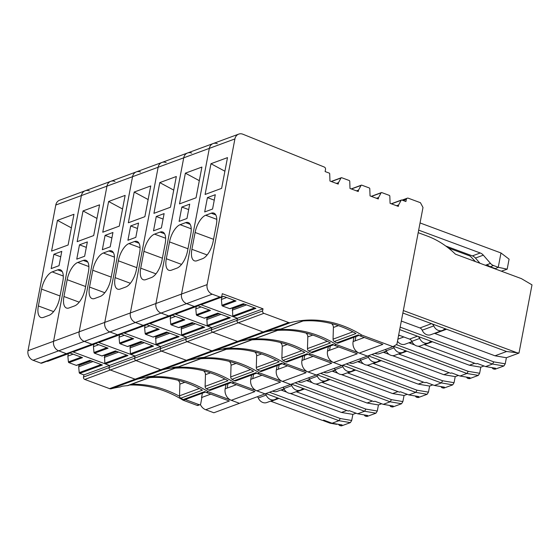 <?xml version="1.0" encoding="UTF-8"?>
<svg xmlns="http://www.w3.org/2000/svg" width="560" height="560" viewBox="0 0 560 560"><rect width="100%" height="100%" fill="white"/><g stroke="black" fill="none" stroke-linecap="round" stroke-linejoin="round"><path stroke-width="0.84" d="M356.069 413.196L352.863 414.379L351.701 420.469L350.371 422.618L341.516 425.887L340.13 425.656L342.097 424.928L332.08 423.234L323.68 420.119L322.7 420.483L271.054 401.324A3.843 3.22 69.7 0 0 270.508 401.17M351.701 420.469L340.291 418.537L338.968 420.686L350.371 422.618M271.054 401.324L278.929 398.419L338.968 420.686L332.08 423.234M338.674 424.347A1.925 1.61 69.7 0 0 340.13 425.656M265.867 393.575L278.929 398.419A3.843 3.22 69.7 0 0 276.913 398.391A3.843 3.22 69.7 0 0 276.171 398.804A7.693 6.447 69.7 0 1 274.701 399.623A7.693 6.447 69.7 0 1 266.168 395.087A3.843 3.22 69.7 0 0 265.307 393.778M257.432 396.683A3.843 3.22 69.7 0 1 258.293 397.992A7.693 6.447 69.7 0 0 266.826 402.528L274.701 399.623M269.444 392.252L340.291 418.537M290.143 393.414L341.453 412.447L352.863 414.379M280.868 390.026A3.843 3.22 69.7 0 1 281.414 390.173L286.727 392.147M272.594 391.09A7.693 6.447 69.7 0 0 277.186 391.384L284.025 388.864M341.453 412.447L346.787 410.48M205.59 392.021L184.716 399.721A2.31 1.932 69.7 0 1 183.162 399.539A115.367 96.684 69.7 0 0 180.796 398.167A2.31 1.932 69.7 0 1 179.522 395.815L179.872 384.118A3.843 3.22 69.7 0 0 178.78 381.066A45.955 38.507 69.7 0 0 178.08 380.275M90.048 360.43L76.664 365.365A0.77 0.644 69.7 0 1 76.258 365.365L68.922 362.642A0.77 0.644 69.7 0 1 68.404 361.914L67.865 356.111L73.157 354.158M67.865 356.111L68.32 353.738M180.796 398.167L202.447 390.173A115.367 96.684 69.7 0 0 149.065 377.657L127.414 385.651A5.145 4.312 69.7 0 0 128.387 385.434L149.562 377.622M200.354 404.46A9.226 7.735 69.7 0 0 205.709 409.731L229.327 401.016L206.381 392.504A115.367 96.684 69.7 0 0 204.813 391.552L183.162 399.539M205.709 409.731L213.871 412.762L392.987 346.668L361.879 335.125A115.367 96.684 69.7 0 0 360.311 334.173A115.367 96.684 69.7 0 0 357.945 332.794A115.367 96.684 69.7 0 0 304.556 320.278A115.367 96.684 69.7 0 0 299.285 320.866A115.367 96.684 69.7 0 0 290.423 322.644A3.843 3.22 69.7 0 1 288.673 322.539L263.879 313.341A1.925 1.61 69.7 0 1 262.605 310.947L263.018 308.805L135.072 356.013L83.902 374.899L83.489 377.048A1.925 1.61 69.7 0 0 84.763 379.435L109.557 388.633A3.843 3.22 69.7 0 0 111.307 388.738L290.423 322.644M127.414 385.651A115.367 96.684 69.7 0 0 122.136 386.239L120.169 386.96A115.367 96.684 69.7 0 0 111.307 388.738M76.258 365.365L89.838 360.353L102.382 365.001L79.744 373.352L83.902 374.899M47.026 361.214L69.958 352.975L82.502 357.63L68.922 362.642M206.381 392.504L208.348 391.776A115.367 96.684 69.7 0 0 206.78 390.824A115.367 96.684 69.7 0 0 204.414 389.445A115.367 96.684 69.7 0 0 151.032 376.936A115.367 96.684 69.7 0 0 145.754 377.524A115.367 96.684 69.7 0 0 136.899 379.295A3.843 3.22 69.7 0 1 135.142 379.19A3.843 3.22 69.7 0 0 136.899 379.295A115.367 96.684 69.7 0 1 145.754 377.524L147.728 376.796A115.367 96.684 69.7 0 1 152.999 376.208A5.145 4.312 69.7 0 0 153.979 375.991L175.154 368.179M208.348 391.776L239.456 403.319L231.294 400.288L254.919 391.573L231.966 383.061A115.367 96.684 69.7 0 0 230.405 382.109L208.754 390.096A2.31 1.932 69.7 0 0 210.301 390.278L231.182 382.578M89.383 190.883A7.693 6.447 69.7 0 0 85.183 190.764A7.693 6.447 69.7 0 0 81.382 195.58L53.585 341.264A7.693 6.447 69.7 0 0 58.688 350.826L66.402 353.689A1.925 1.61 69.7 0 0 67.403 353.696L220.927 297.045A1.925 1.61 69.7 0 0 221.879 295.841L222.292 293.692L263.018 308.805M55.79 205.023L81.382 195.58A7.693 6.447 69.7 0 1 85.183 190.764L59.591 200.207A7.693 6.447 69.7 0 0 55.79 205.023L28 350.707A7.693 6.447 69.7 0 0 33.096 360.269L40.817 363.132A1.925 1.61 69.7 0 0 41.811 363.139L67.403 353.696A1.925 1.61 69.7 0 1 66.402 353.689L91.994 344.246A1.925 1.61 69.7 0 0 92.988 344.253A1.925 1.61 69.7 0 1 91.994 344.246L117.579 334.803A1.925 1.61 69.7 0 0 118.58 334.817A1.925 1.61 69.7 0 1 117.579 334.803L143.164 325.36A1.925 1.61 69.7 0 0 144.165 325.374A1.925 1.61 69.7 0 1 143.164 325.36L168.756 315.917A1.925 1.61 69.7 0 0 169.75 315.931A1.925 1.61 69.7 0 1 168.756 315.917L194.341 306.481A1.925 1.61 69.7 0 0 195.342 306.488A1.925 1.61 69.7 0 1 194.341 306.481L219.933 297.038A1.925 1.61 69.7 0 0 220.927 297.045M82.306 363.286L90.16 360.465M91.231 360.871L78.96 365.393L82.292 363.37M78.96 365.393L78.687 366.828L93.037 361.536M78.687 366.828L79.226 372.631A0.77 0.644 69.7 0 0 79.744 373.352M262.605 310.947L109.074 367.605L109.487 365.456L72.912 351.883A0.77 0.644 69.7 0 0 73.318 351.89L95.76 343.609M107.898 353.843L104.552 355.957L104.811 363.188A0.77 0.644 69.7 0 0 105.336 363.916L109.487 365.456L109.074 367.605A1.925 1.61 69.7 0 0 110.348 369.992L135.142 379.19L160.727 369.747A3.843 3.22 69.7 0 0 162.484 369.852A115.367 96.684 69.7 0 1 171.346 368.081L173.313 367.353A115.367 96.684 69.7 0 1 178.584 366.765A5.145 4.312 69.7 0 0 179.564 366.555L200.739 358.736M47.327 361.326A0.77 0.644 69.7 0 0 47.726 361.333L70.168 353.052M57.435 220.374L73.969 214.277L68.11 245.007L51.576 251.104L57.435 220.374L71.379 227.871M53.9 254.268L61.775 251.363L59.038 265.685L51.163 268.59L53.9 254.268L60.732 256.809M63.28 276.01L52.185 271.894L57.694 269.864A15.379 6.818 -69.6 0 1 60.312 269.766A15.379 6.818 -69.6 0 1 62.832 281.281L59.626 298.109A15.379 6.818 110.4 0 1 49.021 315.336L43.505 317.373A15.379 6.818 110.4 0 1 40.887 317.471A15.379 6.818 110.4 0 1 38.367 305.956L53.613 311.612M52.185 271.894A15.379 6.818 -69.6 0 0 41.58 289.121L38.367 305.956M129.528 385.014A116.522 97.65 69.7 0 1 183.064 400.183L197.183 405.419A1.54 1.288 69.7 0 0 197.995 405.433L199.962 404.705A1.54 1.288 69.7 0 0 200.718 403.739L201.929 397.397M331.037 422.842L330.106 423.192A1.155 0.966 69.7 0 0 330.274 423.234L336.469 424.284A1.155 0.966 69.7 0 0 336.896 424.249L337.267 424.109M330.106 423.192L323.792 420.847L324.723 420.504M323.176 420.301A1.155 0.966 69.7 0 0 323.792 420.847M179.55 396.27A116.522 97.65 69.7 0 0 131.495 384.286M183.064 400.183L184.044 399.819M197.183 405.419L199.157 404.691A1.54 1.288 69.7 0 0 199.962 404.705M199.157 404.691L185.234 399.532M381.654 403.753L378.448 404.936L377.286 411.026L375.963 413.182L367.108 416.444L365.722 416.213L367.689 415.485L357.665 413.791L349.272 410.676L348.285 411.04L296.639 391.881A3.843 3.22 69.7 0 0 296.093 391.727M377.286 411.026L365.883 409.094L364.553 411.25L375.963 413.182M296.639 391.881L304.514 388.976L364.553 411.25L357.665 413.791M364.266 414.904A1.925 1.61 69.7 0 0 365.722 416.213M291.459 384.132L304.514 388.976A3.843 3.22 69.7 0 0 302.498 388.948A3.843 3.22 69.7 0 0 301.763 389.361A7.693 6.447 69.7 0 1 300.286 390.18A7.693 6.447 69.7 0 1 291.76 385.644A3.843 3.22 69.7 0 0 290.899 384.335M283.024 387.24A3.843 3.22 69.7 0 1 283.885 388.549A7.693 6.447 69.7 0 0 292.411 393.085L300.286 390.18M295.036 382.809L365.883 409.094M315.728 383.971L367.038 403.004L378.448 404.936M306.453 380.583A3.843 3.22 69.7 0 1 306.999 380.73L312.312 382.704M298.179 381.647A7.693 6.447 69.7 0 0 302.771 381.941L309.61 379.421M367.038 403.004L372.372 401.037M226.002 384.489L225.176 388.815A9.226 7.735 69.7 0 0 231.294 400.288M208.754 390.096A115.367 96.684 69.7 0 0 206.388 388.724A2.31 1.932 69.7 0 1 205.114 386.379L205.464 374.682A3.843 3.22 69.7 0 0 204.372 371.623A45.955 38.507 69.7 0 0 203.672 370.832M115.633 350.987L102.249 355.922A0.77 0.644 69.7 0 1 101.843 355.922L94.507 353.199A0.77 0.644 69.7 0 1 93.989 352.478L93.45 346.668L98.742 344.722M93.45 346.668L93.905 344.295M206.388 388.724L228.039 380.73A115.367 96.684 69.7 0 0 174.65 368.221L152.999 376.208M101.843 355.922L115.43 350.91L127.967 355.558L105.336 363.916M72.912 351.883L95.55 343.532L108.094 348.187L94.507 353.199M231.966 383.061L233.933 382.333A115.367 96.684 69.7 0 0 232.372 381.381A115.367 96.684 69.7 0 0 230.006 380.009A115.367 96.684 69.7 0 0 176.617 367.493A115.367 96.684 69.7 0 0 171.346 368.081A115.367 96.684 69.7 0 0 162.484 369.852A3.843 3.22 69.7 0 1 160.727 369.747L186.319 360.304A3.843 3.22 69.7 0 0 188.076 360.416A115.367 96.684 69.7 0 1 196.931 358.638L198.905 357.91A115.367 96.684 69.7 0 1 204.176 357.322A5.145 4.312 69.7 0 0 205.149 357.112L226.324 349.293M233.933 382.333L265.048 393.876L256.886 390.852L280.504 382.13L257.558 373.618A115.367 96.684 69.7 0 0 255.99 372.666L234.339 380.653A2.31 1.932 69.7 0 0 235.893 380.835L256.767 373.135M114.975 181.44A7.693 6.447 69.7 0 0 110.768 181.321A7.693 6.447 69.7 0 0 106.967 186.137L79.177 331.821A7.693 6.447 69.7 0 0 84.273 341.383L91.98 344.246L84.273 341.383L109.865 331.94L117.572 334.803L109.865 331.94L135.45 322.497L143.157 325.36L135.45 322.497L161.042 313.061L168.756 315.917L161.042 313.061L186.627 303.618L194.341 306.481L186.627 303.618L212.212 294.175L219.933 297.038M85.183 190.764L110.768 181.321A7.693 6.447 69.7 0 0 106.967 186.137L81.382 195.58L53.585 341.264A7.693 6.447 69.7 0 0 58.688 350.826L66.395 353.682L40.817 363.132M107.877 353.927L115.745 351.029M104.552 355.957L116.823 351.428M104.279 357.385L118.622 352.093M133.483 344.4L130.137 346.514L130.403 353.745A0.77 0.644 69.7 0 0 130.921 354.473L135.072 356.013L134.666 358.162A1.925 1.61 69.7 0 0 135.94 360.549A1.925 1.61 69.7 0 1 134.666 358.162L135.072 356.013L98.504 342.447A0.77 0.644 69.7 0 0 98.903 342.447L121.345 334.166M83.489 377.048L109.074 367.605A1.925 1.61 69.7 0 0 110.348 369.992L135.142 379.19L109.557 388.633M84.763 379.435L135.94 360.549L160.727 369.747L135.94 360.549L161.525 351.106L186.319 360.304A3.843 3.22 69.7 0 0 188.076 360.416A115.367 96.684 69.7 0 1 196.931 358.638A115.367 96.684 69.7 0 1 202.209 358.05A115.367 96.684 69.7 0 1 255.591 370.566A115.367 96.684 69.7 0 1 257.957 371.938A115.367 96.684 69.7 0 1 259.525 372.89L290.633 384.433L282.471 381.409L306.096 372.694L283.143 364.175A115.367 96.684 69.7 0 0 281.582 363.223L259.931 371.21A2.31 1.932 69.7 0 0 261.478 371.392L282.352 363.692M83.027 210.931L99.561 204.834L93.695 235.564L77.161 241.668L83.027 210.931L96.964 218.435M79.485 244.825L87.36 241.92L84.63 256.249L76.755 259.154L79.485 244.825L86.324 247.366M88.872 266.567L77.77 262.451L83.286 260.421A15.379 6.818 -69.6 0 1 85.897 260.323A15.379 6.818 -69.6 0 1 88.424 271.838L85.211 288.666A15.379 6.818 110.4 0 1 74.606 305.9L69.097 307.93A15.379 6.818 110.4 0 1 66.479 308.028A15.379 6.818 110.4 0 1 63.952 296.513L79.205 302.169M77.77 262.451A15.379 6.818 -69.6 0 0 67.165 279.685L63.952 296.513M407.246 394.31L404.04 395.493L402.878 401.583L401.548 403.739L392.693 407.008L391.307 406.77L393.274 406.042L383.25 404.348L374.857 401.233L373.877 401.597L322.231 382.438A3.843 3.22 69.7 0 0 321.685 382.291M402.878 401.583L391.468 399.651L390.145 401.807L401.548 403.739M322.231 382.438L330.099 379.533L390.145 401.807L383.25 404.348M389.851 405.468A1.925 1.61 69.7 0 0 391.307 406.77M317.044 374.689L330.099 379.533A3.843 3.22 69.7 0 0 328.09 379.505A3.843 3.22 69.7 0 0 327.348 379.918A7.693 6.447 69.7 0 1 325.878 380.744A7.693 6.447 69.7 0 1 317.345 376.208A3.843 3.22 69.7 0 0 316.484 374.899M308.609 377.804A3.843 3.22 69.7 0 1 309.47 379.113A7.693 6.447 69.7 0 0 318.003 383.649L325.878 380.744M320.621 373.366L391.468 399.651M341.32 374.528L392.63 393.561L404.04 395.493M332.045 371.14A3.843 3.22 69.7 0 1 332.591 371.294L337.904 373.261M323.771 372.204A7.693 6.447 69.7 0 0 328.363 372.498L335.202 369.978M392.63 393.561L397.957 391.594M251.594 375.046L250.761 379.379A9.226 7.735 69.7 0 0 256.886 390.852M234.339 380.653A115.367 96.684 69.7 0 0 231.973 379.281A2.31 1.932 69.7 0 1 230.699 376.936L231.049 365.239A3.843 3.22 69.7 0 0 229.957 362.18A45.955 38.507 69.7 0 0 229.257 361.389M141.225 341.544L127.834 346.486A0.77 0.644 69.7 0 1 127.435 346.479L120.099 343.756A0.77 0.644 69.7 0 1 119.581 343.035L119.042 337.232L124.334 335.279M119.042 337.232L119.497 334.852M231.973 379.281L253.624 371.287A115.367 96.684 69.7 0 0 200.242 358.778L178.584 366.765M127.435 346.479L141.015 341.467L153.559 346.122L130.921 354.473M98.504 342.447L121.135 334.089L133.679 338.744L120.099 343.756M257.558 373.618L259.525 372.89M133.469 344.484L141.337 341.586M130.137 346.514L142.408 341.985M129.864 347.942L144.207 342.65M159.068 334.957L155.729 337.071L155.988 344.309A0.77 0.644 69.7 0 0 156.513 345.03L160.664 346.57L160.251 348.719A1.925 1.61 69.7 0 0 161.525 351.106A1.925 1.61 69.7 0 1 160.251 348.719L160.664 346.57L124.089 333.004A0.77 0.644 69.7 0 0 124.495 333.004L146.93 324.73M108.612 201.495L125.146 195.391L119.287 226.121L102.753 232.225L108.612 201.495L122.556 208.992M105.077 235.389L112.945 232.484L110.215 246.806L102.34 249.711L105.077 235.389L111.909 237.923M140.56 171.997A7.693 6.447 69.7 0 0 136.36 171.878A7.693 6.447 69.7 0 0 132.552 176.694L104.762 322.385A7.693 6.447 69.7 0 0 109.865 331.94A7.693 6.447 69.7 0 1 104.762 322.385L130.354 312.942A7.693 6.447 69.7 0 0 135.45 322.497A7.693 6.447 69.7 0 1 130.354 312.942L155.939 303.499A7.693 6.447 69.7 0 0 161.042 313.061A7.693 6.447 69.7 0 1 155.939 303.499L181.531 294.056A7.693 6.447 69.7 0 0 186.627 303.618A7.693 6.447 69.7 0 1 181.531 294.056L207.116 284.613A7.693 6.447 69.7 0 0 212.212 294.175M110.768 181.321L136.36 171.878A7.693 6.447 69.7 0 0 132.552 176.694L106.967 186.137L79.177 331.821A7.693 6.447 69.7 0 0 84.273 341.383L33.096 360.269M114.457 257.131L103.362 253.008L108.871 250.978A15.379 6.818 -69.6 0 1 111.489 250.88A15.379 6.818 -69.6 0 1 114.009 262.395L110.803 279.223A15.379 6.818 110.4 0 1 100.198 296.457L94.682 298.487A15.379 6.818 110.4 0 1 92.064 298.585A15.379 6.818 110.4 0 1 89.544 287.07L104.79 292.726M103.362 253.008A15.379 6.818 -69.6 0 0 92.757 270.242L89.544 287.07M432.831 384.874L429.625 386.057L428.463 392.14L427.14 394.296L418.278 397.565L416.899 397.327L418.866 396.599L408.842 394.905L400.449 391.79L399.462 392.154L347.816 372.995A3.843 3.22 69.7 0 0 347.27 372.848M428.463 392.14L417.053 390.208L415.73 392.364L427.14 394.296M347.816 372.995L355.691 370.09L415.73 392.364L408.842 394.905M415.443 396.025A1.925 1.61 69.7 0 0 416.899 397.327M342.636 365.246L355.691 370.09A3.843 3.22 69.7 0 0 353.675 370.062A3.843 3.22 69.7 0 0 352.94 370.475A7.693 6.447 69.7 0 1 351.463 371.301A7.693 6.447 69.7 0 1 342.93 366.765A3.843 3.22 69.7 0 0 342.069 365.456M334.201 368.361A3.843 3.22 69.7 0 1 335.062 369.67A7.693 6.447 69.7 0 0 343.588 374.206L351.463 371.301M346.206 363.93L417.053 390.208M366.905 365.085L418.215 384.125L429.625 386.057M357.63 361.697A3.843 3.22 69.7 0 1 358.176 361.851L363.489 363.818M349.356 362.768A7.693 6.447 69.7 0 0 353.948 363.055L360.787 360.535M418.215 384.125L423.549 382.158M277.179 365.603L276.353 369.936A9.226 7.735 69.7 0 0 282.471 381.409M259.931 371.21A115.367 96.684 69.7 0 0 257.565 369.838A2.31 1.932 69.7 0 1 256.291 367.493L256.634 355.796A3.843 3.22 69.7 0 0 255.549 352.737A45.955 38.507 69.7 0 0 254.849 351.946M166.81 332.101L153.426 337.043A0.77 0.644 69.7 0 1 153.02 337.036L145.684 334.313A0.77 0.644 69.7 0 1 145.166 333.592L144.627 327.789L149.919 325.836M144.627 327.789L145.082 325.409M257.565 369.838L279.216 361.851A115.367 96.684 69.7 0 0 225.827 349.335L204.176 357.322M153.02 337.036L166.6 332.024L179.144 336.679L156.513 345.03M124.089 333.004L146.727 324.646L159.264 329.301L145.684 334.313M283.143 364.175L285.11 363.454A115.367 96.684 69.7 0 0 283.549 362.495A115.367 96.684 69.7 0 0 281.183 361.123A115.367 96.684 69.7 0 0 227.794 348.607A115.367 96.684 69.7 0 0 222.523 349.195A115.367 96.684 69.7 0 0 213.661 350.973A3.843 3.22 69.7 0 1 211.904 350.861A3.843 3.22 69.7 0 0 213.661 350.973A115.367 96.684 69.7 0 1 222.523 349.195L224.49 348.467A115.367 96.684 69.7 0 1 229.761 347.879A5.145 4.312 69.7 0 0 230.741 347.669L251.916 339.857M285.11 363.454L316.225 374.99L308.063 371.966L331.681 363.251L308.735 354.732A115.367 96.684 69.7 0 0 307.167 353.78L285.516 361.774A2.31 1.932 69.7 0 0 287.07 361.956L307.944 354.249M159.054 335.048L166.922 332.143M155.729 337.071L168 332.542M155.456 338.499L169.799 333.207M184.66 325.514L181.314 327.628L181.58 334.866A0.77 0.644 69.7 0 0 182.098 335.587L186.249 337.127L185.843 339.276A1.925 1.61 69.7 0 0 187.117 341.663A1.925 1.61 69.7 0 1 185.843 339.276L186.249 337.127L149.681 323.561A0.77 0.644 69.7 0 0 150.08 323.568L172.522 315.287M198.107 305.844L175.672 314.125A0.77 0.644 69.7 0 1 175.266 314.118L211.841 327.684L211.428 329.833A1.925 1.61 69.7 0 0 212.702 332.227L187.117 341.663L211.904 350.861L187.117 341.663L161.525 351.106L186.319 360.304L237.496 341.418A3.843 3.22 69.7 0 0 239.253 341.53A115.367 96.684 69.7 0 1 248.108 339.752L250.075 339.024A115.367 96.684 69.7 0 1 255.353 338.436A5.145 4.312 69.7 0 0 256.326 338.226L277.501 330.414M134.204 192.052L150.738 185.948L144.872 216.678L128.338 222.782L134.204 192.052L148.141 199.549M130.662 225.946L138.537 223.041L135.807 237.363L127.932 240.268L130.662 225.946L137.501 228.48M166.145 162.561A7.693 6.447 69.7 0 0 161.945 162.435A7.693 6.447 69.7 0 0 158.144 167.251L130.354 312.942L158.144 167.251L183.729 157.815L155.939 303.499L183.729 157.815L209.321 148.372L181.531 294.056L209.321 148.372L234.906 138.929L207.116 284.613M136.36 171.878L161.945 162.435A7.693 6.447 69.7 0 0 158.144 167.251L132.552 176.694L104.762 322.385L28 350.707M140.049 247.688L128.947 243.572L134.456 241.535A15.379 6.818 -69.6 0 1 137.074 241.437A15.379 6.818 -69.6 0 1 139.601 252.952L136.388 269.787A15.379 6.818 110.4 0 1 125.783 287.014L120.274 289.044A15.379 6.818 110.4 0 1 117.656 289.142A15.379 6.818 110.4 0 1 115.129 277.627L130.382 283.283M128.947 243.572A15.379 6.818 -69.6 0 0 118.342 260.799L115.129 277.627M458.423 375.431L455.217 376.614L454.055 382.697L452.725 384.853L443.87 388.122L442.484 387.884L444.451 387.163L434.427 385.462L426.034 382.347L425.047 382.711L373.408 363.552A3.843 3.22 69.7 0 0 372.862 363.405M454.055 382.697L442.645 380.765L441.315 382.921L452.725 384.853M373.408 363.552L381.276 360.647L441.315 382.921L434.427 385.462M441.028 386.582A1.925 1.61 69.7 0 0 442.484 387.884M368.221 355.803L381.276 360.647A3.843 3.22 69.7 0 0 379.267 360.619A3.843 3.22 69.7 0 0 378.525 361.032A7.693 6.447 69.7 0 1 377.048 361.858A7.693 6.447 69.7 0 1 368.522 357.322A3.843 3.22 69.7 0 0 367.661 356.013M359.786 358.918A3.843 3.22 69.7 0 1 360.647 360.227A7.693 6.447 69.7 0 0 369.18 364.763L377.048 361.858M371.798 354.487L442.645 380.765M392.497 355.642L443.807 374.682L455.217 376.614M383.222 352.254A3.843 3.22 69.7 0 1 383.768 352.408L389.074 354.375M374.948 353.325A7.693 6.447 69.7 0 0 379.54 353.612L386.372 351.092M443.807 374.682L449.134 372.715M302.771 356.16L301.938 360.493A9.226 7.735 69.7 0 0 308.063 371.966M285.516 361.774A115.367 96.684 69.7 0 0 283.15 360.395A2.31 1.932 69.7 0 1 281.876 358.05L282.226 346.353A3.843 3.22 69.7 0 0 281.134 343.294A45.955 38.507 69.7 0 0 280.434 342.503M192.402 322.658L179.011 327.6A0.77 0.644 69.7 0 1 178.612 327.593L171.276 324.87A0.77 0.644 69.7 0 1 170.751 324.149L170.219 318.346L175.511 316.393M170.219 318.346L170.674 315.966M283.15 360.395L304.801 352.408A115.367 96.684 69.7 0 0 251.412 339.892L229.761 347.879M178.612 327.593L192.192 322.581L204.736 327.236L182.098 335.587M149.681 323.561L172.312 315.21L184.856 319.858L171.276 324.87M308.735 354.732L310.702 354.011A115.367 96.684 69.7 0 0 309.134 353.052A115.367 96.684 69.7 0 0 306.768 351.68A115.367 96.684 69.7 0 0 253.386 339.164A115.367 96.684 69.7 0 0 248.108 339.752A115.367 96.684 69.7 0 0 239.253 341.53A3.843 3.22 69.7 0 1 237.496 341.418L263.081 331.982A3.843 3.22 69.7 0 0 264.838 332.087A115.367 96.684 69.7 0 1 273.7 330.309L275.667 329.581A115.367 96.684 69.7 0 1 280.938 329A5.145 4.312 69.7 0 0 281.918 328.783L303.093 320.971M310.702 354.011L341.81 365.547L333.648 362.523L357.266 353.808L334.32 345.296A115.367 96.684 69.7 0 0 332.752 344.337L311.101 352.331A2.31 1.932 69.7 0 0 312.655 352.513L333.529 344.806M184.639 325.605L192.507 322.7M181.314 327.628L193.585 323.099M181.041 329.063L195.384 323.764M210.245 316.071L206.899 318.185L207.165 325.423A0.77 0.644 69.7 0 0 207.683 326.144L211.841 327.684L211.428 329.833A1.925 1.61 69.7 0 0 212.702 332.227L237.496 341.418L212.702 332.227L238.294 322.784L263.081 331.982A3.843 3.22 69.7 0 0 264.838 332.087A115.367 96.684 69.7 0 1 273.7 330.309A115.367 96.684 69.7 0 1 278.971 329.721A115.367 96.684 69.7 0 1 332.36 342.237A115.367 96.684 69.7 0 1 334.726 343.616A115.367 96.684 69.7 0 1 336.287 344.568L367.402 356.111L359.24 353.08L382.858 344.365L359.905 335.853A115.367 96.684 69.7 0 0 358.344 334.894L336.693 342.888A2.31 1.932 69.7 0 0 338.247 343.07L359.121 335.363M159.789 182.609L176.323 176.505L170.464 207.235L153.93 213.339L159.789 182.609L173.726 190.106M156.254 216.503L164.122 213.598L161.392 227.92L153.517 230.825L156.254 216.503L163.086 219.037M191.737 153.118A7.693 6.447 69.7 0 0 187.53 152.992A7.693 6.447 69.7 0 0 183.729 157.815A7.693 6.447 69.7 0 1 187.53 152.992L213.122 143.556A7.693 6.447 69.7 0 0 209.321 148.372A7.693 6.447 69.7 0 1 213.122 143.556L238.707 134.113A7.693 6.447 69.7 0 0 234.906 138.929M165.634 238.245L154.539 234.129L160.048 232.092A15.379 6.818 -69.6 0 1 162.666 231.994A15.379 6.818 -69.6 0 1 165.186 243.509L161.98 260.344A15.379 6.818 110.4 0 1 151.375 277.571L145.859 279.601A15.379 6.818 110.4 0 1 143.241 279.706A15.379 6.818 110.4 0 1 140.721 268.184L155.967 273.84M154.539 234.129A15.379 6.818 -69.6 0 0 143.927 251.356L140.721 268.184M484.008 365.988L480.802 367.171L479.64 373.254L478.317 375.41L469.455 378.679L468.069 378.448L470.043 377.72L460.019 376.019L451.626 372.904L450.639 373.268L398.993 354.109A3.843 3.22 69.7 0 0 398.447 353.962M479.64 373.254L468.23 371.329L466.907 373.478L478.317 375.41M398.993 354.109L406.868 351.204L466.907 373.478L460.019 376.019M466.62 377.139A1.925 1.61 69.7 0 0 468.069 378.448M393.61 346.29L406.868 351.204A3.843 3.22 69.7 0 0 404.852 351.176A3.843 3.22 69.7 0 0 404.117 351.589A7.693 6.447 69.7 0 1 402.64 352.415A7.693 6.447 69.7 0 1 394.107 347.879A3.843 3.22 69.7 0 0 393.211 346.528M385.378 349.475A3.843 3.22 69.7 0 1 386.239 350.784A7.693 6.447 69.7 0 0 394.765 355.32L402.64 352.415M396.312 344.645L468.23 371.329M418.082 346.206L469.392 365.239L480.802 367.171M408.807 342.818A3.843 3.22 69.7 0 1 409.353 342.965L414.666 344.932M397.481 341.236A7.693 6.447 69.7 0 0 405.125 344.176L411.964 341.649M469.392 365.239L474.726 363.272M328.356 346.717L327.53 351.05A9.226 7.735 69.7 0 0 333.648 362.523M311.101 352.331A115.367 96.684 69.7 0 0 308.735 350.952A2.31 1.932 69.7 0 1 307.461 348.607L307.811 336.91A3.843 3.22 69.7 0 0 306.719 333.851A45.955 38.507 69.7 0 0 306.026 333.067M217.987 313.215L204.603 318.157A0.77 0.644 69.7 0 1 204.197 318.15L196.861 315.427A0.77 0.644 69.7 0 1 196.343 314.706L195.804 308.903L201.096 306.95M195.804 308.903L196.259 306.523M308.735 350.952L330.393 342.965A115.367 96.684 69.7 0 0 277.004 330.449L255.353 338.436M204.197 318.15L217.777 313.138L230.321 317.793L207.683 326.144M175.266 314.118L197.904 305.767L210.441 310.415L196.861 315.427M334.32 345.296L336.287 344.568M210.231 316.162L218.099 313.257M206.899 318.185L219.177 313.656M206.626 319.62L220.976 314.328M235.837 306.628L232.491 308.742L232.757 315.98A0.77 0.644 69.7 0 0 233.275 316.701L237.426 318.241L237.02 320.39A1.925 1.61 69.7 0 0 238.294 322.784A1.925 1.61 69.7 0 1 237.02 320.39L237.426 318.241L200.851 304.675A0.77 0.644 69.7 0 0 201.257 304.682L223.699 296.401M185.374 173.166L201.908 167.062L196.049 197.799L179.515 203.896L185.374 173.166L199.318 180.663M181.839 207.06L189.714 204.155L186.977 218.477L179.109 221.382L181.839 207.06L188.671 209.594M217.322 143.675A7.693 6.447 69.7 0 0 213.122 143.556M191.219 228.802L180.124 224.686L185.633 222.649A15.379 6.818 -69.6 0 1 188.251 222.551A15.379 6.818 -69.6 0 1 190.778 234.073L187.565 250.901A15.379 6.818 110.4 0 1 176.96 268.128L171.451 270.165A15.379 6.818 110.4 0 1 168.833 270.263A15.379 6.818 110.4 0 1 166.306 258.741L181.559 264.404M180.124 224.686A15.379 6.818 -69.6 0 0 169.519 241.913L166.306 258.741M434.392 333.375A3.843 3.22 69.7 0 1 434.938 333.522L494.984 355.796L506.387 357.728L518.987 353.08L532 284.865L521.416 278.635L455.42 254.156A84.602 70.903 69.7 0 0 427.462 236.117L418.194 232.673M506.387 357.728L505.232 363.818L503.902 365.967L495.047 369.236L493.661 369.005L495.628 368.277L485.604 366.576L477.211 363.468L476.224 363.825L424.578 344.666A3.843 3.22 69.7 0 0 424.032 344.519M505.232 363.818L493.822 361.886L492.492 364.035L503.902 365.967M424.578 344.666L432.453 341.761L492.492 364.035L485.604 366.576M492.205 367.696A1.925 1.61 69.7 0 0 493.661 369.005M432.453 341.761A3.843 3.22 69.7 0 0 430.437 341.74A3.843 3.22 69.7 0 0 429.702 342.146A7.693 6.447 69.7 0 1 428.225 342.972A7.693 6.447 69.7 0 1 419.699 338.436A3.843 3.22 69.7 0 0 417.445 336.196L432.453 341.761M398.664 335.055L409.57 339.101A3.843 3.22 69.7 0 1 411.824 341.341A7.693 6.447 69.7 0 0 420.357 345.877L428.225 342.972M399.7 329.616L417.445 336.196L409.57 339.101M400.169 327.145L493.822 361.886M401.331 321.055L419.93 327.957L431.543 323.666A3.843 3.22 69.7 0 1 433.797 325.913A7.693 6.447 69.7 0 0 442.33 330.449A7.693 6.447 69.7 0 0 443.8 329.623A3.843 3.22 69.7 0 1 444.542 329.21A3.843 3.22 69.7 0 1 446.551 329.238L402.864 313.026M419.93 327.957A3.843 3.22 69.7 0 1 422.184 330.197A7.693 6.447 69.7 0 0 430.717 334.733L442.33 330.449M403.333 310.555L517.083 352.758L506.597 351.512L446.551 329.238L434.938 333.522M494.984 355.796L506.597 351.512M518.987 353.08L517.083 352.758M488.068 266.266A3.843 3.22 69.7 0 0 487.242 264.607L490.49 263.403A7.686 6.44 69.7 0 0 493.5 265.531L498.253 267.295L494.942 268.814M486.178 265.566A3.843 3.22 69.7 0 0 485.863 265.118L487.242 264.607A7.686 6.44 69.7 0 0 490.252 266.735L495.005 268.492M448.343 247.961L469.399 255.773A3.843 3.22 69.7 0 1 470.799 256.711L475.412 261.569M490.49 263.403L483.322 255.157A7.686 6.44 69.7 0 0 480.249 252.987L418.677 230.146M479.969 263.263L475.454 258.062A7.686 6.44 69.7 0 0 472.374 255.892L445.76 246.022M507.178 269.178L498.253 267.295L500.983 252.973L509.089 259.154L507.178 269.178L501.326 271.187M353.941 337.274L353.115 341.607A9.226 7.735 69.7 0 0 359.24 353.08M336.693 342.888A115.367 96.684 69.7 0 0 334.327 341.509A2.31 1.932 69.7 0 1 333.053 339.164L333.403 327.467A3.843 3.22 69.7 0 0 332.311 324.408A45.955 38.507 69.7 0 0 331.611 323.624M243.579 303.772L230.188 308.714A0.77 0.644 69.7 0 1 229.789 308.707L222.453 305.991A0.77 0.644 69.7 0 1 221.928 305.263L221.396 299.46L226.681 297.507M221.396 299.46L221.844 297.08M500.983 252.973L420.049 222.943M334.327 341.509L355.978 333.522A115.367 96.684 69.7 0 0 302.589 321.006L280.938 329M229.789 308.707L243.369 303.695L255.913 308.35L233.275 316.701M200.851 304.675L223.489 296.324L236.033 300.979L222.453 305.991M402.066 200.109L407.281 198.191A1.925 1.61 69.7 0 1 408.282 198.205L420.448 202.713L422.996 207.494L396.9 344.281L392.987 346.668M407.281 198.191A1.925 1.61 69.7 0 0 406.329 199.395L405.916 201.544L401.849 200.032A0.77 0.644 69.7 0 0 401.135 200.298L398.601 204.96L398.328 206.395L390.089 203.336L389.823 196.098A0.77 0.644 69.7 0 0 389.305 195.377L381.808 192.598A0.77 0.644 69.7 0 0 381.094 192.864L378.56 197.526L378.287 198.961L370.048 195.902L369.782 188.664A0.77 0.644 69.7 0 0 369.264 187.943L361.767 185.164A0.77 0.644 69.7 0 0 361.06 185.43L358.526 190.092L358.253 191.527L350.007 188.468L349.748 181.23A0.77 0.644 69.7 0 0 349.223 180.509L341.726 177.73A0.77 0.644 69.7 0 0 341.019 177.996L338.485 182.658L338.212 184.093L329.966 181.034L329.707 173.796A0.77 0.644 69.7 0 0 329.182 173.075L325.115 171.563L325.521 169.414A1.925 1.61 69.7 0 0 324.289 167.041L242.914 134.232A7.693 6.447 69.7 0 0 238.707 134.113M376.488 198.296L378.56 197.526M359.905 335.853L361.879 335.125M396.529 205.73L398.601 204.96M356.454 190.862L358.526 190.092M336.413 183.428L338.485 182.658M235.816 306.719L243.684 303.814M232.491 308.742L244.762 304.213M232.218 310.177L246.561 304.885M263.879 313.341L238.294 322.784L263.081 331.982L288.673 322.539M210.966 163.723L227.5 157.619L221.634 188.356L205.1 194.453L210.966 163.723L224.903 171.22M207.424 197.617L215.299 194.712L212.569 209.034L204.694 211.939L207.424 197.617L214.263 200.151M216.811 219.359L205.709 215.243L211.225 213.206A15.379 6.818 -69.6 0 1 213.843 213.108A15.379 6.818 -69.6 0 1 216.363 224.63L213.15 241.458A15.379 6.818 110.4 0 1 202.545 258.685L197.036 260.722A15.379 6.818 110.4 0 1 194.418 260.82A15.379 6.818 110.4 0 1 191.898 249.305L207.144 254.961M205.709 215.243A15.379 6.818 -69.6 0 0 195.104 232.47L191.898 249.305M258.293 397.992L266.168 395.087M281.414 390.173L284.172 389.158M202.384 393.204L201.558 397.537L210.777 394.135M178.78 381.066L179.732 380.716M179.872 384.118L184.849 382.284M179.522 395.815L199.36 388.5M68.404 361.914L81.27 357.168M79.226 372.631L101.143 364.546M60.032 295.974L41.58 289.121M62.23 271.544L57.694 269.864M330.274 423.234L331.184 422.898M337.043 424.074L336.469 424.284M283.885 388.549L291.76 385.644M306.999 380.73L309.757 379.715M227.969 383.761L227.143 388.094L236.362 384.692M225.176 388.815L227.143 388.094M204.372 371.623L205.317 371.273M205.464 374.682L210.434 372.841M205.114 386.379L224.952 379.057M93.989 352.478L106.855 347.725M104.811 363.188L126.735 355.103M85.624 286.531L67.165 279.685M87.822 262.101L83.286 260.421M309.47 379.113L317.345 376.208M332.591 371.294L335.349 370.272M253.561 374.318L252.735 378.651L261.954 375.249M250.761 379.379L252.735 378.651M229.957 362.18L230.902 361.83M231.049 365.239L236.019 363.405M230.699 376.936L250.537 369.614M119.581 343.035L132.44 338.289M130.403 353.745L152.32 345.66M111.209 277.088L92.757 270.242M113.407 252.658L108.871 250.978M335.062 369.67L342.93 366.765M358.176 361.851L360.934 360.829M279.146 364.875L278.32 369.208L287.539 365.806M276.353 369.936L278.32 369.208M255.549 352.737L256.494 352.387M256.634 355.796L261.611 353.962M256.291 367.493L276.129 360.171M145.166 333.592L158.032 328.846M155.988 344.309L177.912 336.217M136.794 267.645L118.342 260.799M138.999 243.222L134.456 241.535M360.647 360.227L368.522 357.322M383.768 352.408L386.526 351.386M304.738 355.432L303.912 359.765L313.124 356.363M301.938 360.493L303.912 359.765M281.134 343.294L282.079 342.944M282.226 346.353L287.196 344.519M281.876 358.05L301.714 350.728M170.751 324.149L183.617 319.403M181.58 334.866L203.497 326.774M162.386 258.202L143.927 251.356M164.584 233.779L160.048 232.092M386.239 350.784L394.107 347.879M409.353 342.965L412.111 341.95M397.88 339.164L403.83 336.966M398.51 335.86L399.679 335.433M330.323 345.989L329.497 350.322L338.716 346.92M327.53 351.05L329.497 350.322M306.719 333.851L307.671 333.501M307.811 336.91L312.788 335.076M307.461 348.607L327.299 341.285M196.343 314.706L209.209 309.96M207.165 325.423L229.082 317.331M187.971 248.759L169.519 241.913M190.176 224.336L185.633 222.649M411.824 341.341L419.699 338.436M422.184 330.197L433.797 325.913M490.252 266.735L493.5 265.531M475.454 258.062L483.322 255.157M472.374 255.892L480.249 252.987M355.915 336.546L355.082 340.879L364.301 337.484M353.115 341.607L355.082 340.879M332.311 324.408L333.256 324.065M333.403 327.467L338.373 325.633M333.053 339.164L352.891 331.842M221.928 305.263L234.794 300.517M485.415 265.279L485.87 265.111M403.221 200.543L406.329 199.395M371.448 196.42L381.094 192.864M391.489 203.861L401.135 200.298M351.407 188.986L361.06 185.43M331.373 181.552L341.019 177.996M232.757 315.98L254.674 307.895M213.563 239.316L195.104 232.47M215.761 214.893L211.225 213.206M161.945 162.435L187.53 152.992M371.238 196.343L381.402 192.591M391.272 203.777L401.443 200.025M351.197 188.909L361.361 185.157M331.156 181.475L341.327 177.723"/></g></svg>
